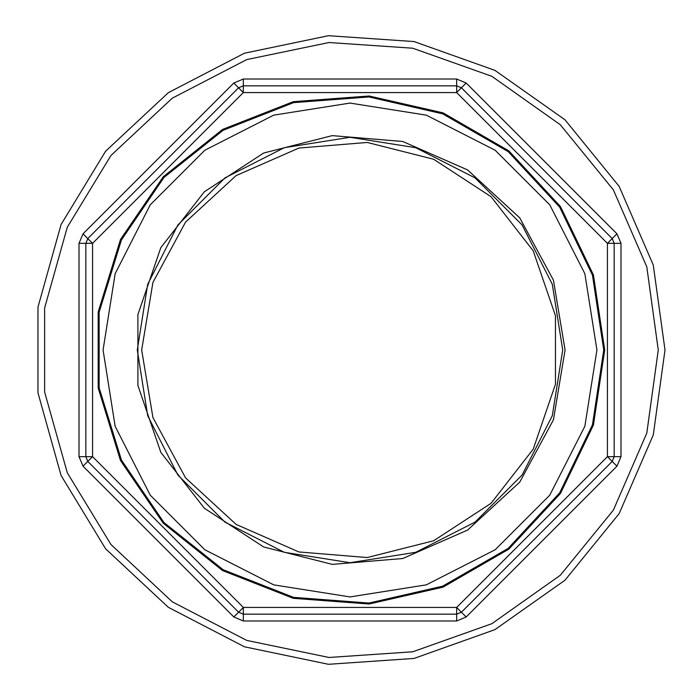 <?xml version="1.0" encoding="UTF-8"?>
<svg xmlns="http://www.w3.org/2000/svg" width="700" height="700" viewBox="0 0 700 700"><rect width="100%" height="100%" fill="white"/><g stroke="black" fill="none" stroke-linecap="round" stroke-linejoin="round"><path stroke-width="1.05" d="M565.084 350L553.429 419.834L519.733 482.108L467.635 530.058L402.797 558.495L332.238 564.349L263.602 546.962L204.33 508.244L160.843 452.366L137.856 385.402L137.856 314.598L160.843 247.634L204.33 191.756L263.602 153.037L332.238 135.651L402.797 141.505L467.635 169.942L519.733 217.893L553.429 280.166L565.084 350M604.712 350L593.39 425.075L560.455 493.483L508.812 549.141L443.056 587.099L369.031 603.995L293.317 598.325L222.644 570.587L163.284 523.25L120.514 460.512L98.131 387.966L98.131 312.034L120.514 239.487L163.284 176.75L222.644 129.412L293.317 101.675L369.031 96.005L443.056 112.901L508.812 150.859L560.455 206.518L593.39 274.925L604.712 350M85.803 456.627L92.584 456.627L243.373 607.416L456.627 607.416L607.416 456.627L607.416 243.373L456.627 92.584L243.373 92.584L92.584 243.373L92.584 456.627L87.789 461.414L85.803 456.627L85.803 243.373L87.789 238.586L238.586 87.789L243.373 85.803L456.627 85.803L461.414 87.789L612.211 238.586L614.197 243.373L614.197 456.627L612.211 461.414L461.414 612.211L456.627 614.197L243.373 614.197L238.586 612.211L87.789 461.414L85.803 456.627L79.03 456.627L79.03 243.373L83.002 233.791L233.791 83.002L243.373 79.03L456.627 79.03L466.209 83.002L616.997 233.791L620.97 243.373L620.97 456.627L616.997 466.209L466.209 616.997L456.627 620.97L243.373 620.97L233.791 616.997L83.002 466.209L79.03 456.627M141.697 350L152.976 282.363L185.614 222.058L236.066 175.612L298.865 148.067L367.203 142.406L433.676 159.241L491.085 196.744L533.199 250.854L555.468 315.717L555.468 384.283L533.199 449.146L491.085 503.256L433.676 540.759L367.203 557.594L298.865 551.933L236.066 524.387L185.614 477.942L152.976 417.637L141.697 350M137.287 350L147.7 284.27L177.914 224.971L224.971 177.914L284.27 147.7L350 137.287L415.73 147.7L475.029 177.914L522.086 224.971L552.3 284.27L562.712 350L552.3 415.73L522.086 475.029L475.029 522.086L415.73 552.3L350 562.712L284.27 552.3L224.971 522.086L177.914 475.029L147.7 415.73L137.287 350M665 350L653.319 434.989L619.141 513.669L565.005 580.212L494.918 629.685L414.085 658.411L328.501 664.265L244.51 646.809L168.35 607.346L105.647 548.791L61.075 475.492L37.931 392.892L37.931 307.108L61.075 224.507L105.647 151.209L168.35 92.654L244.51 53.191L328.501 35.735L414.085 41.589L494.918 70.315L565.005 119.788L619.141 186.331L653.319 265.011L665 350L653.319 434.989L619.141 513.669L565.005 580.212L494.918 629.685L414.085 658.411L328.501 664.265L244.51 646.809L168.35 607.346L105.647 548.791L61.075 475.492L37.931 392.892L37.931 307.108L61.075 224.507L105.647 151.209L168.35 92.654L244.51 53.191L328.501 35.735L414.085 41.589L494.918 70.315L565.005 119.788L619.141 186.331L653.319 265.011L665 350M85.803 243.373L92.584 243.373L87.789 238.586L85.803 243.373L87.789 238.586L85.803 243.373L79.03 243.373M612.211 461.414L614.197 456.627L612.211 461.414L614.197 456.627L607.416 456.627L616.997 466.209M596.942 350L584.859 273.691L549.78 204.855L495.145 150.22L426.309 115.141L350 103.058L273.691 115.141L204.855 150.22L150.22 204.855L115.141 273.691L103.058 350L115.141 426.309L150.22 495.145L204.855 549.78L273.691 584.859L350 596.942L426.309 584.859L495.145 549.78L549.78 495.145L584.859 426.309L596.942 350M603.715 350L592.445 424.786L559.633 492.923L508.191 548.363L442.697 586.18L368.961 603.006L293.545 597.354L223.143 569.721L164.01 522.567L121.406 460.084L99.12 387.817L99.12 312.183L121.406 239.916L164.01 177.433L223.143 130.279L293.545 102.646L368.961 96.994L442.697 113.82L508.191 151.638L559.633 207.077L592.445 275.214L603.715 350M658.227 350L646.8 266.84L613.358 189.849L560.376 124.74L491.802 76.335L412.711 48.221L328.965 42.49L246.785 59.57L172.252 98.192L110.906 155.479L67.288 227.203L44.643 308.026L44.643 391.974L67.288 472.798L110.906 544.521L172.252 601.808L246.785 640.43L328.965 657.51L412.711 651.779L491.802 623.665L560.376 575.26L613.358 510.151L646.8 433.16L658.227 350M238.586 612.211L243.373 607.416L243.373 614.197L238.586 612.211L233.791 616.997M238.586 87.789L243.373 85.803L243.373 92.584L233.791 83.002M456.627 85.803L461.414 87.789L456.627 92.584L456.627 79.03M612.211 238.586L614.197 243.373L607.416 243.373L616.997 233.791M466.209 616.997L461.414 612.211L456.627 614.197L456.627 620.97M461.414 612.211L456.627 607.416L456.627 614.197M243.373 79.03L243.373 85.803M87.789 238.586L83.002 233.791M466.209 83.002L461.414 87.789M620.97 243.373L614.197 243.373M87.789 461.414L83.002 466.209M620.97 456.627L614.197 456.627M243.373 614.197L243.373 620.97"/></g></svg>
